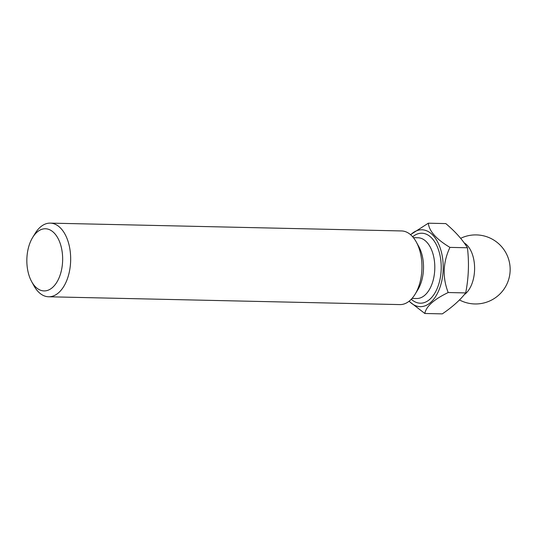 <?xml version="1.0" encoding="UTF-8"?>
<svg xmlns="http://www.w3.org/2000/svg" width="537" height="537" viewBox="0 0 537 537"><rect width="100%" height="100%" fill="white"/><g stroke="black" fill="none" stroke-linecap="round" stroke-linejoin="round"><path stroke-width="0.81" d="M409.174 301.176A38.442 22.138 -88.7 0 0 439.461 288.799A38.442 22.138 -88.7 0 0 437.736 242.187A38.442 22.138 -88.7 0 0 411.295 234.166A38.442 22.138 -88.7 0 0 410.651 234.77M409.053 301.27L424.827 313.487C426.163 306.358 433.956 299.377 448.2 292.531C442.327 277.468 442.904 262.418 449.946 247.382C436.346 239.247 429.137 231.185 428.318 223.197L410.523 234.662M36.852 232.313A31.079 17.896 -88.7 0 0 32.629 237.508A31.079 17.896 -88.7 0 0 31.649 281.616A31.079 17.896 -88.7 0 0 55.62 284.039A31.079 17.896 -88.7 0 0 59.969 242.805A31.079 17.896 -88.7 0 0 36.852 232.313M32.629 237.508L35.093 233.481A36.831 21.212 91.3 0 1 40.094 227.319A36.831 21.212 91.3 0 1 50.27 223.123A36.831 21.212 91.3 0 1 70.656 260.418A36.831 21.212 91.3 0 1 48.625 296.773A36.831 21.212 91.3 0 1 33.925 285.751L31.649 281.616M48.625 296.773L399.917 304.593A36.831 21.212 -88.7 0 0 415.094 294.236A36.831 21.212 -88.7 0 0 416.262 241.965A36.831 21.212 -88.7 0 0 401.555 230.944L50.27 223.123M415.094 294.236L417.853 289.725A30.387 17.499 -88.7 0 0 418.813 246.597L416.262 241.965M449.946 247.382L467.432 247.772C462.599 239.764 455.389 231.702 445.804 223.587L428.318 223.197M467.432 247.772C469.224 262.875 468.64 277.924 465.686 292.92L448.2 292.531M465.686 292.92C460.249 299.975 452.456 306.963 442.313 313.877L424.827 313.487M464.263 294.672A27.629 15.909 -88.7 0 0 474.607 268.265A27.629 15.909 -88.7 0 0 464.176 242.892M412.047 298.418L416.618 298.518A30.387 17.499 -88.7 0 0 434.795 268.527A30.387 17.499 -88.7 0 0 417.974 237.757L413.403 237.656M412.671 236.79A34.992 20.151 91.3 0 1 441.206 268.668A34.992 20.151 91.3 0 1 411.282 299.243M459.471 299.955A34.529 34.529 0 0 0 510.15 270.158A34.529 34.529 0 0 0 460.652 238.321"/></g></svg>

